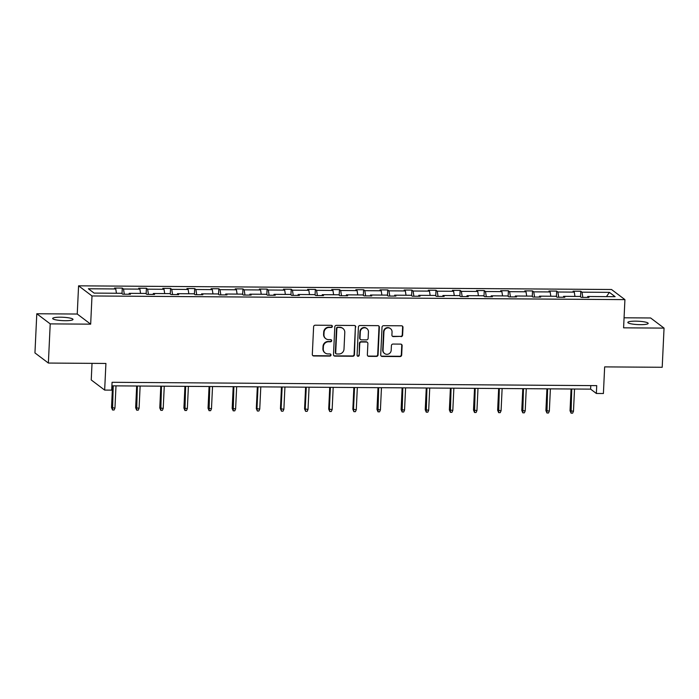 <?xml version="1.0" encoding="UTF-8"?>
<svg xmlns="http://www.w3.org/2000/svg" width="699" height="699" viewBox="0 0 699 699"><rect width="100%" height="100%" fill="white"/><g stroke="black" fill="none" stroke-linecap="round" stroke-linejoin="round"><path stroke-width="1.05" d="M332.357 326.407A1.092 1.048 127.1 0 0 331.343 325.323L315.205 325.21A1.564 1.494 127.1 0 0 313.615 326.739L312.313 354.428A1.564 1.494 127.1 0 0 313.755 355.974L329.893 356.088A1.092 1.048 127.1 0 0 330.601 354.14A1.092 1.048 127.1 0 0 329.989 353.93L327.91 353.912A4.998 4.788 127.1 0 1 323.279 348.958L323.384 346.652A4.998 4.788 127.1 0 1 328.478 341.767L330.566 341.785A1.092 1.048 127.1 0 0 331.274 339.836A1.092 1.048 127.1 0 0 330.671 339.627L328.582 339.618A4.998 4.788 127.1 0 1 323.952 334.655L324.065 332.348A4.998 4.788 127.1 0 1 329.15 327.464L331.239 327.482A1.092 1.048 127.1 0 0 332.357 326.407M325.804 338.683L325.437 338.403A4.998 4.788 127.1 0 1 323.593 334.384L323.698 332.077A4.998 4.788 127.1 0 1 328.792 327.193L330.88 327.202A1.092 1.048 127.1 0 0 331.754 325.411M312.724 355.529A1.564 1.494 127.1 0 0 313.397 355.695L329.526 355.808A1.092 1.048 127.1 0 0 330.409 354.017M325.131 352.986L324.764 352.707A4.998 4.788 127.1 0 1 322.912 348.687L323.025 346.381A4.998 4.788 127.1 0 1 328.119 341.496L330.208 341.505A1.092 1.048 127.1 0 0 331.081 339.714M635.679 321.156A10.179 1.686 2.7 0 0 627.833 322.431A10.179 1.686 2.7 0 0 640.328 324.659A10.179 1.686 2.7 0 0 648.174 323.392A10.179 1.686 2.7 0 0 635.679 321.156M60.525 317.197A10.179 1.686 2.7 0 0 52.678 318.473A10.179 1.686 2.7 0 0 65.164 320.701A10.179 1.686 2.7 0 0 73.011 319.434A10.179 1.686 2.7 0 0 60.525 317.197M48.371 363.052L34.95 352.925L36.794 313.755L50.214 323.882L48.371 363.052L105.916 363.454L104.658 390.086L111.7 390.138L112.067 382.301L596.728 385.638L596.361 393.476L603.403 393.52L604.652 366.888L662.206 367.281L664.05 328.111L650.629 317.975L624.067 317.792M401.025 336.647A1.564 1.494 127.1 0 0 402.615 335.127L402.982 327.359A1.564 1.494 127.1 0 0 401.532 325.804L383.611 325.682A1.564 1.494 127.1 0 0 382.021 327.211L380.719 354.891A1.564 1.494 127.1 0 0 382.161 356.446L400.081 356.569A1.564 1.494 127.1 0 0 401.672 355.04L402.117 345.656A1.564 1.494 127.1 0 0 400.667 344.109L393.004 344.057A1.564 1.494 127.1 0 0 391.414 345.586L391.195 350.234A4.177 4.002 127.1 0 1 384.616 353.545A4.177 4.002 127.1 0 1 383.069 350.182L383.926 331.955A4.177 4.002 127.1 0 1 390.505 328.652A4.177 4.002 127.1 0 1 392.052 332.016L391.903 335.048A1.564 1.494 127.1 0 0 393.354 336.595L400.658 336.376A1.564 1.494 127.1 0 0 402.248 334.847L402.615 327.08A1.564 1.494 127.1 0 0 402.205 325.979M50.214 323.882L90.669 324.161L91.997 295.957L624.923 299.626L623.595 327.831L664.05 328.111M355.756 327.027A1.564 1.494 127.1 0 0 354.306 325.481L336.394 325.358A1.564 1.494 127.1 0 0 334.804 326.887L333.493 354.568A1.564 1.494 127.1 0 0 334.943 356.123L352.855 356.245A1.564 1.494 127.1 0 0 354.445 354.716L355.389 326.756A1.564 1.494 127.1 0 0 354.987 325.655M360.002 325.524L377.923 325.647A1.564 1.494 127.1 0 1 379.365 327.193L378.063 354.874A1.564 1.494 127.1 0 1 376.473 356.403L368.801 356.35A1.564 1.494 127.1 0 1 367.359 354.804L367.884 343.576A1.564 1.494 127.1 0 0 366.442 342.029L361.357 341.994A1.564 1.494 127.1 0 0 359.758 343.524L359.207 355.206A1.092 1.048 127.1 0 1 357.486 356.071A1.092 1.048 127.1 0 1 357.084 355.197L358.412 327.053A1.564 1.494 127.1 0 1 360.002 325.524M587.44 297.407L587.745 296.498L588.96 297.416L581.227 297.363L580.013 296.446L563.612 296.332L564.827 297.25L557.094 297.197L555.88 296.28L539.479 296.166L540.694 297.084L532.961 297.031L531.747 296.114L515.346 296L516.561 296.918L508.828 296.865L507.614 295.948L491.214 295.834L492.428 296.752L484.695 296.699L483.481 295.782L467.081 295.668L468.295 296.586L460.562 296.533L459.348 295.616L442.948 295.502L444.162 296.42L436.429 296.367L435.215 295.45L418.815 295.336L420.029 296.254L412.296 296.201L411.082 295.284L394.682 295.17L395.896 296.088L388.163 296.035L386.949 295.118L370.549 295.004L371.763 295.922L364.03 295.869L362.816 294.952L346.416 294.838L347.639 295.756L339.897 295.703L338.683 294.786L322.291 294.672L323.506 295.59L315.765 295.537L314.55 294.62L298.158 294.506L299.373 295.424L291.632 295.371L290.417 294.454L274.025 294.34L275.24 295.258L267.499 295.205L266.284 294.288L249.893 294.174L251.107 295.092L243.366 295.039L242.151 294.122L225.76 294.008L226.974 294.926L219.233 294.873L218.018 293.956L201.627 293.842L202.841 294.76L195.108 294.707L193.885 293.79L177.494 293.676L178.708 294.594L170.975 294.532L169.761 293.624L153.361 293.51L154.575 294.428L146.842 294.366L145.628 293.449L129.228 293.344L130.442 294.262L122.709 294.2L121.495 293.283L94.112 293.099L88.38 288.774L115.763 288.958L114.549 288.04L122.281 288.093L123.496 289.01L139.896 289.124L138.682 288.206L146.414 288.259L147.629 289.176L164.029 289.29L162.815 288.372L170.547 288.425L171.762 289.342L188.162 289.456L186.948 288.538L194.68 288.591L195.895 289.508L212.295 289.622L211.081 288.704L218.813 288.757L220.028 289.674L236.428 289.788L235.214 288.87L242.946 288.923L244.161 289.84L260.561 289.954L259.346 289.037L267.079 289.089L268.294 290.006L284.694 290.12L283.471 289.203L291.212 289.255L292.427 290.172L308.818 290.286L307.604 289.369L315.345 289.421L316.56 290.338L332.951 290.452L331.737 289.535L339.478 289.596L340.693 290.504L357.084 290.618L355.87 289.701L363.611 289.762L364.826 290.679L381.217 290.784L380.003 289.867L387.744 289.928L388.959 290.845L405.35 290.95L404.136 290.033L411.877 290.094L413.092 291.011L429.483 291.116L428.269 290.199L436.001 290.26L437.224 291.177L453.616 291.282L452.402 290.365L460.134 290.426L461.349 291.343L477.749 291.448L476.535 290.531L484.267 290.592L485.482 291.509L501.882 291.614L500.667 290.697L508.4 290.758L509.615 291.675L526.015 291.78L524.8 290.863L532.533 290.924L533.748 291.841L550.148 291.946L548.933 291.029L556.666 291.09L557.881 292.007L574.281 292.112L573.066 291.195L580.799 291.256L582.014 292.173L609.397 292.357L615.129 296.682L587.745 296.498M91.997 295.957L78.576 285.83L611.511 289.5L624.923 299.626M574.954 296.411L574.281 292.112M558.702 297.206L557.881 292.007M563.307 297.241L563.612 296.332M550.821 296.245L550.148 291.946M534.569 297.04L533.748 291.841M539.174 297.075L539.479 296.166M526.688 296.079L526.015 291.78M510.436 296.874L509.615 291.675M515.041 296.9L515.346 296M502.555 295.913L501.882 291.614M486.303 296.708L485.482 291.509M490.908 296.734L491.214 295.834M478.422 295.747L477.749 291.448M462.17 296.542L461.349 291.343M466.775 296.568L467.081 295.668M454.289 295.581L453.616 291.282M438.037 296.376L437.224 291.177M442.642 296.402L442.948 295.502M430.156 295.415L429.483 291.116M413.904 296.21L413.092 291.011M418.509 296.236L418.815 295.336M406.023 295.249L405.35 290.95M389.771 296.044L388.959 290.845M394.376 296.07L394.682 295.17M381.89 295.083L381.217 290.784M365.638 295.878L364.826 290.679M370.243 295.904L370.549 295.004M357.757 294.917L357.084 290.618M341.505 295.712L340.693 290.504M346.11 295.738L346.416 294.838M333.624 294.751L332.951 290.452M317.372 295.546L316.56 290.338M321.977 295.572L322.291 294.672M309.5 294.585L308.818 290.286M293.239 295.38L292.427 290.172M297.853 295.406L298.158 294.506M285.367 294.419L284.694 290.12M269.106 295.214L268.294 290.006M273.72 295.24L274.025 294.34M261.234 294.253L260.561 289.954M244.973 295.048L244.161 289.84M249.587 295.074L249.893 294.174M237.101 294.087L236.428 289.788M220.84 294.882L220.028 289.674M225.454 294.908L225.76 294.008M212.968 293.921L212.295 289.622M196.707 294.716L195.895 289.508M201.321 294.742L201.627 293.842M188.835 293.755L188.162 289.456M172.574 294.55L171.762 289.342M177.188 294.576L177.494 293.676M164.702 293.589L164.029 289.29M148.441 294.384L147.629 289.176M153.055 294.41L153.361 293.51M140.569 293.423L139.896 289.124M124.308 294.218L123.496 289.01M128.922 294.244L129.228 293.344M116.436 293.257L115.763 288.958M92.023 363.358L91.237 379.959L104.658 390.086M90.669 324.161L77.248 314.034L36.794 313.755M77.248 314.034L78.576 285.83M111.901 385.839L590.611 389.133L596.361 393.476M590.777 385.595L590.611 389.133M582.835 297.372L582.014 292.173M609.397 292.357L606.461 296.621M122.019 293.685L122.281 288.093M146.152 293.851L146.414 288.259M170.285 294.017L170.547 288.425M194.418 294.183L194.68 288.591M218.551 294.349L218.813 288.757M242.684 294.515L242.946 288.923M266.817 294.681L267.079 289.089M290.95 294.847L291.212 289.255M315.083 295.013L315.345 289.421M339.207 295.179L339.478 289.596M363.34 295.345L363.611 289.762M387.473 295.511L387.744 289.928M411.606 295.677L411.877 290.094M435.739 295.843L436.001 290.26M459.872 296.009L460.134 290.426M484.005 296.175L484.267 290.592M508.138 296.341L508.4 290.758M532.271 296.507L532.533 290.924M556.404 296.673L556.666 291.09M580.537 296.839L580.799 291.256M333.904 355.677A1.564 1.494 127.1 0 0 334.576 355.843L352.497 355.966A1.564 1.494 127.1 0 0 354.087 354.437L355.389 326.756M337.958 327.525A1.092 1.048 127.1 0 0 336.848 328.591L335.703 352.89A1.092 1.048 127.1 0 0 336.708 353.974L338.91 353.991A4.998 4.788 127.1 0 0 344.004 349.107L344.79 332.497A4.998 4.788 127.1 0 0 340.16 327.543L337.6 327.254A1.092 1.048 127.1 0 0 336.481 328.32L336.848 328.591M336.105 353.773L335.738 353.502A1.092 1.048 127.1 0 1 335.337 352.619L336.481 328.32M342.938 328.478L342.58 328.198A4.998 4.788 127.1 0 0 339.801 327.263L340.16 327.543M337.6 327.254L339.801 327.263M367.761 355.905A1.564 1.494 127.1 0 0 368.443 356.079L376.106 356.132A1.564 1.494 127.1 0 0 377.696 354.603L379.007 326.922A1.564 1.494 127.1 0 0 378.596 325.813M367.307 342.318L366.949 342.047A1.564 1.494 127.1 0 0 366.075 341.75L360.99 341.715A1.564 1.494 127.1 0 0 359.4 343.244L359.207 355.206M357.32 355.913A1.092 1.048 127.1 0 0 358.849 354.935M368.434 331.929A4.177 4.002 127.1 0 0 362.685 328.224A4.177 4.002 127.1 0 0 360.308 331.868L360.011 338.29A1.564 1.494 127.1 0 0 361.453 339.836L366.538 339.871A1.564 1.494 127.1 0 0 368.128 338.351L368.434 331.929M366.888 328.565L366.529 328.294A4.177 4.002 127.1 0 0 359.95 331.597L360.308 331.868M360.588 339.548L360.221 339.277A1.564 1.494 127.1 0 1 359.644 338.019L359.95 331.597M392.314 336.158A1.564 1.494 127.1 0 0 392.987 336.324L400.658 336.376M390.505 328.652L390.147 328.381A4.177 4.002 127.1 0 0 383.568 331.684L383.926 331.955M384.616 353.545L384.249 353.266A4.177 4.002 127.1 0 1 382.702 349.911L383.568 331.684M381.13 356.001A1.564 1.494 127.1 0 0 381.803 356.167L399.723 356.289A1.564 1.494 127.1 0 0 401.313 354.769L401.75 345.385A1.564 1.494 127.1 0 0 401.348 344.275M114.951 408.094L114.094 410.016L112.548 410.007L111.517 407.578L114.951 408.094L115.999 385.865M112.548 410.007L113.221 385.848M111.517 407.578L112.539 385.839M139.084 408.26L138.227 410.182L136.681 410.173L135.65 407.744L139.084 408.26L140.132 386.031M136.681 410.173L137.353 386.014M135.65 407.744L136.672 386.005M163.217 408.426L162.36 410.348L160.814 410.339L159.783 407.91L163.217 408.426L164.265 386.197M160.814 410.339L161.486 386.18M159.783 407.91L160.805 386.171M187.349 408.592L186.493 410.514L184.947 410.505L183.916 408.076L187.349 408.592L188.398 386.364M184.947 410.505L185.619 386.346M183.916 408.076L184.938 386.337M211.482 408.758L210.626 410.68L209.08 410.671L208.049 408.242L211.482 408.758L212.531 386.53M209.08 410.671L209.752 386.512M208.049 408.242L209.071 386.503M235.615 408.924L234.759 410.846L233.213 410.837L232.182 408.408L235.615 408.924L236.664 386.696M233.213 410.837L233.877 386.678M232.182 408.408L233.204 386.669M259.748 409.09L258.892 411.012L257.346 411.003L256.315 408.574L259.748 409.09L260.797 386.862M257.346 411.003L256.961 409.072L258.01 386.844M256.315 408.574L257.337 386.835M283.881 409.256L283.025 411.178L281.479 411.169L280.448 408.74L283.881 409.256L284.93 387.028M281.479 411.169L281.094 409.238L282.143 387.01M280.448 408.74L281.47 387.001M308.014 409.422L307.158 411.344L305.612 411.335L304.581 408.906L308.014 409.422L309.063 387.194M305.612 411.335L305.227 409.404L306.276 387.176M304.581 408.906L305.603 387.167M332.147 409.588L331.291 411.51L329.745 411.501L328.713 409.072L332.147 409.588L333.196 387.36M329.745 411.501L329.36 409.57L330.409 387.342M328.713 409.072L329.736 387.333M356.28 409.754L355.424 411.676L353.877 411.667L352.846 409.238L356.28 409.754L357.329 387.526M353.877 411.667L353.493 409.736L354.542 387.508M352.846 409.238L353.869 387.499M380.413 409.92L379.557 411.842L378.002 411.833L376.979 409.404L380.413 409.92L381.462 387.692M378.002 411.833L378.675 387.674M376.979 409.404L378.002 387.665M404.546 410.086L403.681 412.008L402.135 411.999L401.112 409.57L404.546 410.086L405.595 387.858M402.135 411.999L402.807 387.84M401.112 409.57L402.135 387.831M428.679 410.252L427.814 412.174L426.268 412.165L425.237 409.736L428.679 410.252L429.728 388.024M426.268 412.165L426.94 388.006M425.237 409.736L426.268 387.997M452.812 410.418L451.947 412.34L450.401 412.331L449.37 409.902L452.812 410.418L453.861 388.19M450.401 412.331L451.073 388.172M449.37 409.902L450.401 388.163M476.945 410.584L476.08 412.506L474.534 412.497L473.503 410.068L476.945 410.584L477.994 388.356M474.534 412.497L475.206 388.338M473.503 410.068L474.534 388.329M501.078 410.75L500.213 412.672L498.667 412.663L497.636 410.234L501.078 410.75L502.127 388.522M498.667 412.663L499.339 388.504M497.636 410.234L498.667 388.495M525.211 410.916L524.346 412.838L522.8 412.829L521.769 410.4L525.211 410.916L526.26 388.688M522.8 412.829L523.472 388.67M521.769 410.4L522.8 388.661M549.344 411.082L548.479 413.004L546.933 412.995L545.902 410.566L549.344 411.082L550.393 388.854M546.933 412.995L547.605 388.836M545.902 410.566L546.933 388.827M573.477 411.248L572.612 413.17L571.066 413.161L570.034 410.732L573.477 411.248L574.526 389.02M571.066 413.161L571.738 389.002M570.034 410.732L571.066 388.993"/></g></svg>
